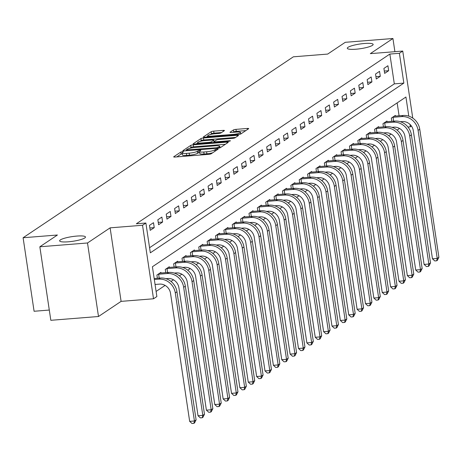 <?xml version="1.0" encoding="UTF-8"?>
<svg xmlns="http://www.w3.org/2000/svg" width="462" height="462" viewBox="0 0 462 462"><rect width="100%" height="100%" fill="white"/><g stroke="black" fill="none" stroke-linecap="round" stroke-linejoin="round"><path stroke-width="0.69" d="M182.542 151.663L180.775 152.073L173.787 156.751A2.004 0.364 -8.5 0 0 173.677 156.895A2.004 0.364 -8.5 0 0 175 157.04L208.691 154.354A2.004 0.364 -8.5 0 0 211.221 153.765L218.208 149.093L217.359 148.885L214.68 149.907A6.416 1.161 -8.5 0 1 206.589 151.79L203.782 152.015A6.416 1.161 -8.5 0 1 199.538 151.553A6.416 1.161 -8.5 0 1 199.896 151.086L200.878 150.375L199.948 150.277L197.274 151.293A6.416 1.161 -8.5 0 1 189.183 153.176L186.377 153.401A6.416 1.161 -8.5 0 1 182.132 152.939A6.416 1.161 -8.5 0 1 182.49 152.472L183.472 151.761L182.542 151.663M182.247 153.719L181.069 154.06L176.836 156.895M199.659 152.333L197.574 153.28L197.274 151.293M355.936 49.215A13.075 2.362 -8.5 0 0 373.152 44.416A13.075 2.362 -8.5 0 0 364.512 43.48A13.075 2.362 -8.5 0 0 347.297 48.279A13.075 2.362 -8.5 0 0 355.936 49.215M68.261 241.811A13.075 2.362 -8.5 0 0 85.482 237.006A13.075 2.362 -8.5 0 0 76.836 236.07A13.075 2.362 -8.5 0 0 59.621 240.875A13.075 2.362 -8.5 0 0 68.261 241.811M224.359 130.677A2.004 0.364 -8.5 0 0 224.468 130.532A2.004 0.364 -8.5 0 0 223.146 130.388L213.692 131.139A2.004 0.364 -8.5 0 0 211.163 131.728L203.407 136.919A2.004 0.364 -8.5 0 0 203.297 137.07A2.004 0.364 -8.5 0 0 204.62 137.214L238.311 134.529A2.004 0.364 -8.5 0 0 240.841 133.94L248.596 128.748A2.004 0.364 -8.5 0 0 248.706 128.598A2.004 0.364 -8.5 0 0 247.384 128.453L235.967 129.366A2.004 0.364 -8.5 0 0 233.437 129.955L230.116 132.178A2.004 0.364 -8.5 0 0 230.007 132.323A2.004 0.364 -8.5 0 0 231.329 132.467L236.994 132.017A5.365 0.97 -8.5 0 1 240.54 132.398A5.365 0.97 -8.5 0 1 233.477 134.373L211.296 136.14A5.365 0.97 -8.5 0 1 207.75 135.753A5.365 0.97 -8.5 0 1 214.813 133.784L218.509 133.489A2.004 0.364 -8.5 0 0 221.038 132.9L224.359 130.677M149.572 247.719L394.317 83.865L389.859 54.06L399.393 53.297L402.743 51.057L412.762 118.11M39.842 246.783L87.509 242.983L98.498 316.505L50.826 320.305L39.842 246.783L57.421 235.014L23.1 237.745L293.358 56.814L327.679 54.077L345.264 42.308L392.931 38.508L370.328 53.638L402.743 51.057M98.498 316.505L121.102 301.368L110.118 227.847L87.509 242.983M110.118 227.847L142.533 225.265L145.882 223.025L150.335 252.83L403.852 83.108L399.393 53.297M389.859 54.06L136.348 223.781L145.882 223.025M193.249 144.825A2.004 0.364 -8.5 0 0 190.719 145.415L182.958 150.612A2.004 0.364 -8.5 0 0 182.848 150.756A2.004 0.364 -8.5 0 0 184.176 150.901L217.862 148.215A2.004 0.364 -8.5 0 0 220.391 147.626L228.153 142.435A2.004 0.364 -8.5 0 0 228.263 142.284A2.004 0.364 -8.5 0 0 226.934 142.14L193.249 144.825L193.543 146.812A2.004 0.364 -8.5 0 0 191.014 147.401L189.553 148.383M193.185 143.769L200.941 138.571A2.004 0.364 -8.5 0 1 203.471 137.982L237.162 135.297A2.004 0.364 -8.5 0 1 238.484 135.441A2.004 0.364 -8.5 0 1 238.375 135.591L235.054 137.815A2.004 0.364 -8.5 0 1 232.525 138.404L218.861 139.489A2.004 0.364 -8.5 0 0 216.332 140.078L214.131 141.557A2.004 0.364 -8.5 0 0 214.016 141.701A2.004 0.364 -8.5 0 0 215.344 141.846L229.568 140.714L230.498 140.812L228.65 141.326L194.398 144.057A2.004 0.364 -8.5 0 1 193.07 143.913A2.004 0.364 -8.5 0 1 193.185 143.769L193.22 144.023M394.9 51.68L392.931 38.508M150.219 230.342L154.239 227.65L153.494 222.684L149.48 225.375L150.219 230.342M158.593 224.734L162.612 222.049L161.867 217.076L157.848 219.768L158.593 224.734M166.967 219.132L170.986 216.441L170.241 211.475L166.222 214.166L166.967 219.132M175.335 213.525L179.354 210.834L178.615 205.867L174.596 208.558L175.335 213.525M183.709 207.923L187.728 205.232L186.989 200.265L182.969 202.957L183.709 207.923M192.082 202.316L196.102 199.624L195.357 194.658L191.337 197.349L192.082 202.316M200.456 196.714L204.475 194.023L203.73 189.05L199.711 191.742L200.456 196.714M208.824 191.106L212.843 188.415L212.104 183.449L208.085 186.14L208.824 191.106M217.198 185.499L221.217 182.808L220.478 177.841L216.459 180.532L217.198 185.499M225.572 179.897L229.591 177.206L228.846 172.239L224.827 174.931L225.572 179.897M233.945 174.29L237.965 171.598L237.22 166.632L233.2 169.323L233.945 174.29M242.319 168.688L246.333 165.997L245.593 161.024L241.574 163.715L242.319 168.688M250.687 163.08L254.706 160.389L253.967 155.423L249.948 158.114L250.687 163.08M259.061 157.473L263.08 154.787L262.335 149.815L258.316 152.506L259.061 157.473M267.434 151.871L271.454 149.18L270.709 144.213L266.69 146.904L267.434 151.871M275.808 146.263L279.822 143.572L279.083 138.606L275.063 141.297L275.808 146.263M284.176 140.662L288.196 137.971L287.456 133.004L283.437 135.689L284.176 140.662M292.55 135.054L296.569 132.363L295.824 127.397L291.811 130.088L292.55 135.054M300.924 129.447L304.943 126.761L304.198 121.789L300.179 124.48L300.924 129.447M309.297 123.845L313.311 121.154L312.572 116.187L308.552 118.878L309.297 123.845M317.665 118.237L321.685 115.546L320.946 110.58L316.926 113.271L317.665 118.237M326.039 112.636L330.059 109.944L329.314 104.978L325.3 107.663L326.039 112.636M334.413 107.028L338.432 104.337L337.687 99.37L333.668 102.062L334.413 107.028M342.787 101.426L346.806 98.735L346.061 93.763L342.042 96.454L342.787 101.426M351.155 95.819L355.174 93.128L354.435 88.161L350.415 90.852L351.155 95.819M359.528 90.211L363.548 87.52L362.803 82.554L358.789 85.245L359.528 90.211M367.902 84.61L371.922 81.918L371.177 76.952L367.157 79.643L367.902 84.61M376.276 79.002L380.295 76.311L379.55 71.344L375.531 74.035L376.276 79.002M384.644 73.4L388.663 70.709L387.924 65.737L383.905 68.428L384.644 73.4M156.104 291.435L165.107 285.406M171.021 281.445L173.481 279.799M179.395 275.837L181.855 274.191M187.768 270.235L190.228 268.589M196.142 264.628L198.596 262.982M204.516 259.026L206.97 257.38M212.884 253.419L215.344 251.773M221.258 247.817L223.718 246.171M229.631 242.209L232.086 240.563M238.005 236.602L240.459 234.956M246.373 231L248.833 229.354M254.747 225.392L257.207 223.747M263.121 219.791L265.581 218.145M271.494 214.183L273.949 212.537M279.862 208.576L282.322 206.93M288.236 202.974L290.696 201.328M296.61 197.366L299.07 195.721M304.984 191.765L307.438 190.119M313.352 186.157L315.812 184.511M321.725 180.55L324.185 178.904M330.099 174.948L332.559 173.302M338.473 169.34L340.927 167.694M346.841 163.739L349.301 162.093M355.214 158.131L357.675 156.485M363.588 152.524L366.048 150.883M371.962 146.922L374.416 145.276M380.33 141.314L382.79 139.668M388.704 135.713L391.164 134.067M397.077 130.105L399.538 128.459M399.087 115.812L397.158 102.887M157.386 278.274L156.901 275.052L160.92 272.361L161.024 273.042M165.754 272.667L165.275 269.444L169.294 266.753L169.398 267.44M174.128 267.059L173.648 263.842L177.668 261.151L177.766 261.833M182.502 261.457L182.016 258.235L186.036 255.544L186.14 256.231M190.875 255.85L190.39 252.633L194.41 249.942L194.514 250.623M199.243 250.248L198.764 247.026L202.783 244.334L202.887 245.016M207.617 244.641L207.138 241.418L211.157 238.733L211.255 239.414M215.991 239.039L215.506 235.816L219.525 233.125L219.629 233.807M224.365 233.431L223.879 230.209L227.899 227.518L228.003 228.205M232.733 227.824L232.253 224.607L236.273 221.916L236.377 222.597M241.106 222.222L240.627 219L244.646 216.308L244.745 216.99M249.48 216.614L249.001 213.392L253.014 210.707L253.118 211.388M257.854 211.013L257.369 207.79L261.388 205.099L261.492 205.781M266.222 205.405L265.742 202.183L269.762 199.492L269.866 200.179M274.595 199.798L274.116 196.581L278.136 193.89L278.234 194.571M282.969 194.196L282.49 190.973L286.504 188.282L286.607 188.97M291.343 188.588L290.858 185.372L294.877 182.681L294.981 183.362M299.711 182.987L299.232 179.764L303.251 177.073L303.355 177.755M308.085 177.379L307.605 174.157L311.625 171.466L311.723 172.153M316.458 171.772L315.979 168.555L319.993 165.864L320.097 166.545M324.832 166.17L324.347 162.947L328.367 160.256L328.47 160.943M333.2 160.562L332.721 157.346L336.74 154.655L336.844 155.336M341.574 154.961L341.095 151.738L345.114 149.047L345.212 149.728M349.948 149.353L349.468 146.131L353.488 143.445L353.586 144.127M358.321 143.746L357.836 140.529L361.856 137.838L361.96 138.519M366.695 138.144L366.21 134.921L370.229 132.23L370.333 132.917M375.063 132.536L374.584 129.32L378.603 126.628L378.701 127.31M383.437 126.935L382.958 123.712L386.977 121.021L387.075 121.702M391.811 121.327L391.326 118.105L395.345 115.419L395.449 116.101M23.1 237.745L34.09 311.267L49.295 310.054M411.457 126.103L410.383 126.819L410.025 124.428M407.946 127.015L410.383 126.819M408.789 116.147L405.931 97.014L152.414 266.741L156.866 296.546L153.517 298.787L142.533 225.265M121.102 301.368L153.517 298.787M394.317 83.865L403.852 83.108M154.239 227.65L149.873 227.997M162.612 222.049L158.241 222.395M170.986 216.441L166.615 216.788M179.354 210.834L174.988 211.186M187.728 205.232L183.362 205.578M196.102 199.624L191.73 199.977M204.475 194.023L200.104 194.369M212.843 188.415L208.477 188.762M221.217 182.808L216.851 183.16M229.591 177.206L225.219 177.552M237.965 171.598L233.593 171.951M246.333 165.997L241.967 166.343M254.706 160.389L250.34 160.736M263.08 154.787L258.708 155.134M271.454 149.18L267.082 149.526M279.822 143.572L275.456 143.925M288.196 137.971L283.83 138.317M296.569 132.363L292.198 132.71M304.943 126.761L300.571 127.108M313.311 121.154L308.945 121.5M321.685 115.546L317.319 115.898M330.059 109.944L325.687 110.291M338.432 104.337L334.061 104.689M346.806 98.735L342.434 99.082M355.174 93.128L350.808 93.474M363.548 87.52L359.182 87.872M371.922 81.918L367.55 82.265M380.295 76.311L375.924 76.663M388.663 70.709L384.297 71.056M182.132 152.939L182.432 154.926A6.416 1.161 -8.5 0 0 186.671 155.388L186.377 153.401M197.574 153.28A6.416 1.161 -8.5 0 1 189.478 155.163L186.671 155.388M199.538 151.553L199.838 153.54A6.416 1.161 -8.5 0 0 204.077 154.002L203.782 152.015M212.687 152.789A6.416 1.161 -8.5 0 1 206.884 153.777L204.077 154.002M225.398 144.277L193.543 146.812M186.307 150.554L186.007 150.756M186.302 149.919L216.724 147.765L219.45 146.714A6.416 1.161 -8.5 0 0 219.802 146.24A6.416 1.161 -8.5 0 0 215.563 145.784L195.351 147.395A6.416 1.161 -8.5 0 0 187.254 149.278L186.302 149.919M196.234 143.913L197.672 142.949M199.959 141.412L201.236 140.558L200.941 138.571M235.62 137.433L203.765 139.969A2.004 0.364 -8.5 0 0 201.236 140.558M204.683 140.621A5.365 0.97 -8.5 0 0 197.62 142.591A5.365 0.97 -8.5 0 0 201.166 142.977L208.98 142.354A2.004 0.364 -8.5 0 0 211.509 141.765L213.71 140.286A2.004 0.364 -8.5 0 0 213.825 140.142A2.004 0.364 -8.5 0 0 212.497 139.998L204.683 140.621M214.091 142.204A2.004 0.364 -8.5 0 1 214.01 142.273L213.64 142.521M245.848 130.59L236.261 131.352A2.004 0.364 -8.5 0 0 233.732 131.941L233.166 132.323M221.61 132.519L213.993 133.125A2.004 0.364 -8.5 0 0 211.463 133.714L210.227 134.54M207.813 136.157L206.456 137.07M155.065 284.471L159.5 284.118A10.216 9.384 56.2 0 1 170.518 293.295L189.663 421.361L194.427 420.98L175.289 292.914A15.321 14.079 -123.8 0 0 158.761 279.152L154.32 279.504M196.102 419.86L194.554 422.892L193.884 423.342L194.427 420.98L196.102 419.86L176.963 291.793A15.321 14.079 -123.8 0 0 160.435 278.032L154.175 278.528M193.884 423.342L191.978 423.492L189.663 421.361M165.898 278.673L167.873 278.511A10.216 9.384 56.2 0 1 178.892 287.687L198.031 415.754L202.801 415.378L183.662 287.306A15.321 14.079 -123.8 0 0 167.129 273.544L158.633 274.22L159.217 278.124M204.475 414.252L202.928 417.29L202.258 417.735L202.801 415.378L204.475 414.252L185.331 286.186A15.321 14.079 -123.8 0 0 168.803 272.424L159.829 273.094M157.992 274.318L158.633 274.22M202.258 417.735L200.352 417.891L198.031 415.754M174.272 273.065L176.247 272.909A10.216 9.384 56.2 0 1 187.266 282.086L206.404 410.152L211.174 409.771L192.03 281.704A15.321 14.079 -123.8 0 0 175.502 267.937L167.007 268.618L167.59 272.522M212.843 408.651L211.301 411.682L210.632 412.133L211.174 409.771L212.843 408.651L193.705 280.584A15.321 14.079 -123.8 0 0 177.177 266.817L168.203 267.486M166.366 268.717L167.007 268.618M210.632 412.133L208.726 412.283L206.404 410.152M182.646 267.458L184.621 267.302A10.216 9.384 56.2 0 1 195.64 276.478L214.778 404.545L219.542 404.163L200.404 276.097A15.321 14.079 -123.8 0 0 183.876 262.335L175.381 263.011L175.964 266.915M221.217 403.043L219.669 406.075L219 406.525L219.542 404.163L221.217 403.043L202.079 274.977A15.321 14.079 -123.8 0 0 185.551 261.215L176.571 261.885M174.74 263.109L175.381 263.011M219 406.525L217.094 406.676L214.778 404.545M191.014 261.856L192.989 261.7A10.216 9.384 56.2 0 1 204.008 270.871L223.152 398.943L227.916 398.562L208.778 270.495A15.321 14.079 -123.8 0 0 192.25 256.728L183.749 257.409L184.332 261.313M229.591 397.441L228.043 400.473L227.373 400.924L227.916 398.562L229.591 397.441L210.453 269.369A15.321 14.079 -123.8 0 0 193.925 255.607L184.944 256.277M183.114 257.507L183.749 257.409M227.373 400.924L225.468 401.074L223.152 398.943M199.388 256.248L201.363 256.092A10.216 9.384 56.2 0 1 212.381 265.269L231.52 393.335L236.29 392.954L217.152 264.888A15.321 14.079 -123.8 0 0 200.623 251.126L192.123 251.802L192.706 255.705M237.965 391.834L236.417 394.866L235.747 395.316L236.29 392.954L237.965 391.834L218.826 263.767A15.321 14.079 -123.8 0 0 202.292 250.006L193.318 250.67M191.482 251.9L192.123 251.802M235.747 395.316L233.841 395.466L231.52 393.335M207.761 250.647L209.736 250.485A10.216 9.384 56.2 0 1 220.755 259.661L239.893 387.728L244.664 387.352L225.52 259.28A15.321 14.079 -123.8 0 0 208.991 245.518L200.496 246.194L201.08 250.098M246.338 386.226L244.791 389.264L244.121 389.709L244.664 387.352L246.338 386.226L227.194 258.16A15.321 14.079 -123.8 0 0 210.666 244.398L201.692 245.068M199.855 246.292L200.496 246.194M244.121 389.709L242.215 389.864L239.893 387.728M216.135 245.039L218.11 244.883A10.216 9.384 56.2 0 1 229.129 254.06L248.267 382.126L253.032 381.745L233.893 253.678A15.321 14.079 -123.8 0 0 217.365 239.917L208.87 240.592L209.453 244.496M254.706 380.624L253.164 383.656L252.495 384.107L253.032 381.745L254.706 380.624L235.568 252.558A15.321 14.079 -123.8 0 0 219.04 238.79L210.06 239.46M208.229 240.69L208.87 240.592M252.495 384.107L250.583 384.257L248.267 382.126M224.503 239.432L226.478 239.276A10.216 9.384 56.2 0 1 237.497 248.452L256.641 376.518L261.405 376.137L242.267 248.071A15.321 14.079 -123.8 0 0 225.739 234.309L217.238 234.985L217.827 238.889M263.08 375.017L261.532 378.055L260.863 378.499L261.405 376.137L263.08 375.017L243.942 246.951A15.321 14.079 -123.8 0 0 227.414 233.189L218.434 233.859M216.603 235.083L217.238 234.985M260.863 378.499L258.957 378.649L256.641 376.518M232.877 233.83L234.852 233.674A10.216 9.384 56.2 0 1 245.871 242.845L265.009 370.917L269.779 370.536L250.641 242.469A15.321 14.079 -123.8 0 0 234.113 228.702L225.612 229.383L226.195 233.287M271.454 369.415L269.906 372.447L269.236 372.898L269.779 370.536L271.454 369.415L252.316 241.349A15.321 14.079 -123.8 0 0 235.787 227.581L226.807 228.251M224.971 229.481L225.612 229.383M269.236 372.898L267.331 373.048L265.009 370.917M241.251 228.222L243.226 228.066A10.216 9.384 56.2 0 1 254.244 237.243L273.383 365.309L278.153 364.928L259.009 236.862A15.321 14.079 -123.8 0 0 242.481 223.1L233.986 223.775L234.569 227.679M279.828 363.808L278.28 366.84L277.61 367.29L278.153 364.928L279.828 363.808L260.683 235.741A15.321 14.079 -123.8 0 0 244.155 221.979L235.181 222.644M233.345 223.874L233.986 223.775M277.61 367.29L275.704 367.44L273.383 365.309M249.624 222.62L251.599 222.459A10.216 9.384 56.2 0 1 262.618 231.635L281.756 359.702L286.521 359.326L267.382 231.254A15.321 14.079 -123.8 0 0 250.854 217.492L242.359 218.168L242.943 222.072M288.196 358.2L286.654 361.238L285.984 361.682L286.521 359.326L288.196 358.2L269.057 230.134A15.321 14.079 -123.8 0 0 252.529 216.372L243.549 217.042M241.718 218.266L242.359 218.168M285.984 361.682L284.072 361.838L281.756 359.702M257.992 217.013L259.967 216.857A10.216 9.384 56.2 0 1 270.986 226.034L290.13 354.1L294.895 353.719L275.756 225.652A15.321 14.079 -123.8 0 0 259.228 211.891L250.733 212.566L251.316 216.47M296.569 352.598L295.022 355.63L294.352 356.081L294.895 353.719L296.569 352.598L277.431 224.532A15.321 14.079 -123.8 0 0 260.903 210.764L251.923 211.434M250.092 212.664L250.733 212.566M294.352 356.081L292.446 356.231L290.13 354.1M266.366 211.405L268.341 211.25A10.216 9.384 56.2 0 1 279.36 220.426L298.498 348.492L303.268 348.111L284.13 220.045A15.321 14.079 -123.8 0 0 267.602 206.283L259.101 206.959L259.684 210.863M304.943 346.991L303.395 350.029L302.726 350.473L303.268 348.111L304.943 346.991L285.805 218.924A15.321 14.079 -123.8 0 0 269.277 205.163L260.297 205.833M258.46 207.057L259.101 206.959M302.726 350.473L300.82 350.629L298.498 348.492M274.74 205.804L276.715 205.648A10.216 9.384 56.2 0 1 287.734 214.818L306.872 342.891L311.642 342.509L292.498 214.443A15.321 14.079 -123.8 0 0 275.97 200.675L267.475 201.357L268.058 205.261M313.317 341.389L311.769 344.421L311.099 344.871L311.642 342.509L313.317 341.389L294.173 213.323A15.321 14.079 -123.8 0 0 277.645 199.555L268.67 200.225M266.834 201.455L267.475 201.357M311.099 344.871L309.193 345.022L306.872 342.891M283.114 200.196L285.089 200.04A10.216 9.384 56.2 0 1 296.107 209.217L315.246 337.283L320.01 336.902L300.872 208.836A15.321 14.079 -123.8 0 0 284.344 195.074L275.849 195.749L276.432 199.653M321.685 335.782L320.143 338.813L319.473 339.264L320.01 336.902L321.685 335.782L302.546 207.715A15.321 14.079 -123.8 0 0 286.018 193.953L277.044 194.618M275.208 195.848L275.849 195.749M319.473 339.264L317.561 339.414L315.246 337.283M291.482 194.594L293.457 194.433A10.216 9.384 56.2 0 1 304.475 203.609L323.619 331.676L328.384 331.3L309.245 203.228A15.321 14.079 -123.8 0 0 292.717 189.466L284.222 190.142L284.806 194.046M330.059 330.18L328.511 333.212L327.841 333.656L328.384 331.3L330.059 330.18L310.92 202.108A15.321 14.079 -123.8 0 0 294.392 188.346L285.412 189.016M283.581 190.24L284.222 190.142M327.841 333.656L325.935 333.812L323.619 331.676M299.855 188.987L301.83 188.831A10.216 9.384 56.2 0 1 312.849 198.007L331.987 326.074L336.758 325.693L317.619 197.626A15.321 14.079 -123.8 0 0 301.091 183.864L292.59 184.54L293.174 188.444M338.432 324.572L336.885 327.604L336.215 328.055L336.758 325.693L338.432 324.572L319.294 196.506A15.321 14.079 -123.8 0 0 302.766 182.744L293.786 183.408M291.955 184.638L292.59 184.54M336.215 328.055L334.309 328.205L331.987 326.074M308.229 183.385L310.204 183.223A10.216 9.384 56.2 0 1 321.223 192.4L340.361 320.466L345.131 320.085L325.987 192.019A15.321 14.079 -123.8 0 0 309.459 178.257L300.964 178.933L301.547 182.837M346.806 318.965L345.258 322.002L344.588 322.447L345.131 320.085L346.806 318.965L327.662 190.898A15.321 14.079 -123.8 0 0 311.134 177.137L302.16 177.806M300.323 179.031L300.964 178.933M344.588 322.447L342.683 322.603L340.361 320.466M316.603 177.778L318.578 177.622A10.216 9.384 56.2 0 1 329.597 186.798L348.735 314.865L353.499 314.483L334.361 186.417A15.321 14.079 -123.8 0 0 317.833 172.649L309.338 173.331L309.921 177.235M355.174 313.363L353.632 316.395L352.962 316.845L353.499 314.483L355.174 313.363L336.036 185.297A15.321 14.079 -123.8 0 0 319.508 171.529L310.533 172.199M308.697 173.429L309.338 173.331M352.962 316.845L351.051 316.996L348.735 314.865M324.971 172.17L326.946 172.014A10.216 9.384 56.2 0 1 337.97 181.191L357.109 309.257L361.873 308.876L342.735 180.809A15.321 14.079 -123.8 0 0 326.207 167.048L317.712 167.723L318.295 171.627M363.548 307.756L362 310.787L361.33 311.238L361.873 308.876L363.548 307.756L344.409 179.689A15.321 14.079 -123.8 0 0 327.881 165.927L318.901 166.597M317.071 167.822L317.712 167.723M361.33 311.238L359.424 311.388L357.109 309.257M333.345 166.568L335.32 166.407A10.216 9.384 56.2 0 1 346.338 175.583L365.482 303.649L370.247 303.274L351.108 175.208A15.321 14.079 -123.8 0 0 334.58 161.44L326.08 162.122L326.663 166.025M371.922 302.154L370.374 305.186L369.704 305.636L370.247 303.274L371.922 302.154L352.783 174.082A15.321 14.079 -123.8 0 0 336.255 160.32L327.275 160.99M325.444 162.214L326.08 162.122M369.704 305.636L367.798 305.786L365.482 303.649M341.718 160.961L343.693 160.805A10.216 9.384 56.2 0 1 354.712 169.981L373.85 298.048L378.621 297.667L359.476 169.6A15.321 14.079 -123.8 0 0 342.948 155.838L334.453 156.514L335.037 160.418M380.295 296.546L378.748 299.578L378.078 300.029L378.621 297.667L380.295 296.546L361.151 168.48A15.321 14.079 -123.8 0 0 344.623 154.718L335.649 155.382M333.812 156.612L334.453 156.514M378.078 300.029L376.172 300.179L373.85 298.048M350.092 155.359L352.067 155.197A10.216 9.384 56.2 0 1 363.086 164.374L382.224 292.44L386.989 292.065L367.85 163.993A15.321 14.079 -123.8 0 0 351.322 150.231L342.827 150.907L343.41 154.81M388.663 290.939L387.121 293.976L386.451 294.421L386.989 292.065L388.663 290.939L369.525 162.872A15.321 14.079 -123.8 0 0 352.997 149.111L344.023 149.78M342.186 151.005L342.827 150.907M386.451 294.421L384.546 294.577L382.224 292.44M358.466 149.752L360.441 149.596A10.216 9.384 56.2 0 1 371.46 158.772L390.598 286.838L395.362 286.457L376.224 158.391A15.321 14.079 -123.8 0 0 359.696 144.629L351.201 145.305L351.784 149.209M397.037 285.337L395.489 288.369L394.819 288.819L395.362 286.457L397.037 285.337L377.899 157.271A15.321 14.079 -123.8 0 0 361.371 143.503L352.391 144.173M350.56 145.403L351.201 145.305M394.819 288.819L392.914 288.969L390.598 286.838M366.834 144.144L368.809 143.988A10.216 9.384 56.2 0 1 379.828 153.165L398.972 281.231L403.736 280.85L384.598 152.783A15.321 14.079 -123.8 0 0 368.07 139.022L359.569 139.697L360.152 143.601M405.411 279.729L403.863 282.767L403.193 283.212L403.736 280.85L405.411 279.729L386.272 151.663A15.321 14.079 -123.8 0 0 369.744 137.901L360.764 138.571M358.934 139.795L359.569 139.697M403.193 283.212L401.287 283.362L398.972 281.231M375.208 138.542L377.183 138.386A10.216 9.384 56.2 0 1 388.201 147.557L407.34 275.629L412.11 275.248L392.971 147.182A15.321 14.079 -123.8 0 0 376.438 133.414L367.943 134.095L368.526 137.999M413.785 274.128L412.237 277.16L411.567 277.61L412.11 275.248L413.785 274.128L394.64 146.056A15.321 14.079 -123.8 0 0 378.112 132.294L369.138 132.964M367.302 134.194L367.943 134.095M411.567 277.61L409.661 277.76L407.34 275.629M383.581 132.935L385.556 132.779A10.216 9.384 56.2 0 1 396.575 141.955L415.713 270.022L420.484 269.641L401.339 141.574A15.321 14.079 -123.8 0 0 384.811 127.812L376.316 128.488L376.9 132.392M422.153 268.52L420.611 271.552L419.941 272.002L420.484 269.641L422.153 268.52L403.014 140.454A15.321 14.079 -123.8 0 0 386.486 126.692L377.512 127.356M375.675 128.586L376.316 128.488M419.941 272.002L418.035 272.153L415.713 270.022M391.955 127.333L393.93 127.171A10.216 9.384 56.2 0 1 404.949 136.348L424.087 264.414L428.852 264.039L409.713 135.967A15.321 14.079 -123.8 0 0 393.185 122.205L384.69 122.88L385.273 126.784M430.526 262.913L428.979 265.95L428.309 266.395L428.852 264.039L430.526 262.913L411.388 134.846A15.321 14.079 -123.8 0 0 394.86 121.084L385.88 121.754M384.049 122.979L384.69 122.88M428.309 266.395L426.403 266.551L424.087 264.414M400.323 121.725L402.298 121.57A10.216 9.384 56.2 0 1 413.317 130.746L432.461 258.812L437.225 258.431L418.087 130.365A15.321 14.079 -123.8 0 0 401.559 116.603L393.058 117.279L393.641 121.183M438.9 257.311L437.352 260.343L436.682 260.793L437.225 258.431L438.9 257.311L419.762 129.245A15.321 14.079 -123.8 0 0 403.234 115.477L394.253 116.147M392.423 117.377L393.058 117.279M436.682 260.793L434.777 260.943L432.461 258.812M181.069 154.06L180.775 152.073M215.794 150.704L215.587 149.301M198.475 152.674L198.181 150.687M189.478 155.163L189.183 153.176M206.884 153.777L206.589 151.79M214.894 151.311L214.68 149.907M227.085 143.145L226.934 142.14M191.014 147.401L190.719 145.415M187.231 150.658L187.15 150.121M216.805 148.302L216.724 147.765M218.613 148.129L218.497 147.349M219.629 147.921L219.45 146.714M203.765 139.969L203.471 137.982M237.312 136.302L237.162 135.297M215.425 142.383L215.344 141.846M229.637 141.181L229.568 140.714M201.247 143.509L201.166 142.977M209.061 142.891L208.98 142.354M211.648 142.683L211.509 141.765M214.01 142.273L213.71 140.286M211.377 136.677L211.296 136.14M233.553 134.91L233.477 134.373M233.732 131.941L233.437 129.955M236.261 131.352L235.967 129.366M247.534 129.458L247.384 128.453M211.463 133.714L211.163 131.728M213.993 133.125L213.692 131.139M223.296 131.387L223.146 130.388M158.761 279.152L160.435 278.032M175.289 292.914L176.963 291.793M167.129 273.544L168.803 272.424M183.662 287.306L185.331 286.186M175.502 267.937L177.177 266.817M192.03 281.704L193.705 280.584M183.876 262.335L185.551 261.215M200.404 276.097L202.079 274.977M192.25 256.728L193.925 255.607M208.778 270.495L210.453 269.369M200.623 251.126L202.292 250.006M217.152 264.888L218.826 263.767M208.991 245.518L210.666 244.398M225.52 259.28L227.194 258.16M217.365 239.917L219.04 238.79M233.893 253.678L235.568 252.558M225.739 234.309L227.414 233.189M242.267 248.071L243.942 246.951M234.113 228.702L235.787 227.581M250.641 242.469L252.316 241.349M242.481 223.1L244.155 221.979M259.009 236.862L260.683 235.741M250.854 217.492L252.529 216.372M267.382 231.254L269.057 230.134M259.228 211.891L260.903 210.764M275.756 225.652L277.431 224.532M267.602 206.283L269.277 205.163M284.13 220.045L285.805 218.924M275.97 200.675L277.645 199.555M292.498 214.443L294.173 213.323M284.344 195.074L286.018 193.953M300.872 208.836L302.546 207.715M292.717 189.466L294.392 188.346M309.245 203.228L310.92 202.108M301.091 183.864L302.766 182.744M317.619 197.626L319.294 196.506M309.459 178.257L311.134 177.137M325.987 192.019L327.662 190.898M317.833 172.649L319.508 171.529M334.361 186.417L336.036 185.297M326.207 167.048L327.881 165.927M342.735 180.809L344.409 179.689M334.58 161.44L336.255 160.32M351.108 175.208L352.783 174.082M342.948 155.838L344.623 154.718M359.476 169.6L361.151 168.48M351.322 150.231L352.997 149.111M367.85 163.993L369.525 162.872M359.696 144.629L361.371 143.503M376.224 158.391L377.899 157.271M368.07 139.022L369.744 137.901M384.598 152.783L386.272 151.663M376.438 133.414L378.112 132.294M392.971 147.182L394.64 146.056M384.811 127.812L386.486 126.692M401.339 141.574L403.014 140.454M393.185 122.205L394.86 121.084M409.713 135.967L411.388 134.846M401.559 116.603L403.234 115.477M418.087 130.365L419.762 129.245M186.33 150.727L186.226 150.023M220.039 147.794L219.802 146.24M214.137 142.487L214.016 141.701M197.8 143.786L197.62 142.591M214.045 141.626L213.825 140.142M207.929 136.948L207.75 135.753M240.771 133.98L240.54 132.398"/></g></svg>
